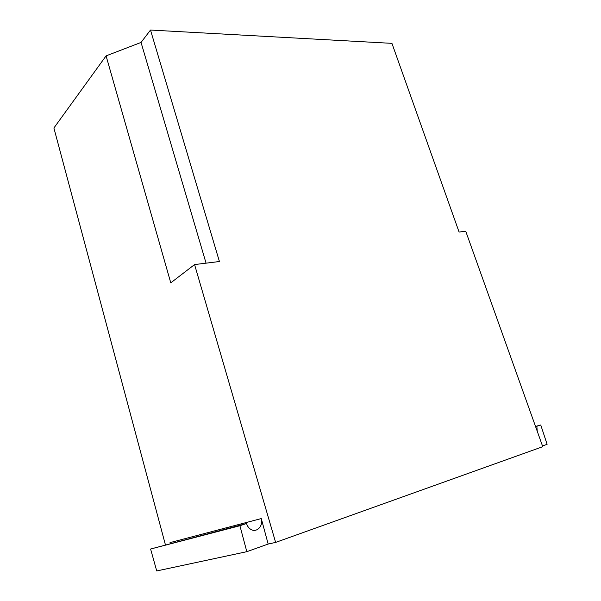 <?xml version="1.0" encoding="UTF-8"?>
<svg xmlns="http://www.w3.org/2000/svg" width="601" height="601" viewBox="0 0 601 601"><rect width="100%" height="100%" fill="white"/><g stroke="black" fill="none" stroke-linecap="round" stroke-linejoin="round"><path stroke-width="0.9" d="M542.5 445.965L547.105 444.312L540.742 424.967L535.529 426.455M206.06 263.163L141.047 42.438L150.498 30.05L391.935 43.355L459.089 232.054L465.737 231.235L542.756 446.678L275.626 542.41L268.166 544.048L246.823 551.68L156.726 570.95L150.596 549.029L246.553 523.501L239.912 525.732L150.596 549.029M150.498 30.05L219.418 261.518L194.574 264.575L275.626 542.41M141.047 42.438L106.084 55.87L53.895 128.005L165.395 544.746M246.823 551.68L239.912 525.732M268.166 544.048L261.277 518.573C263.448 525.559 257.153 532.734 251.376 529.676C249.002 528.467 247.402 526.416 246.553 523.501M106.084 55.87L170.774 282.846L194.574 264.575M537.226 431.202L536.858 426.267L540.742 424.967M535.589 426.627L536.858 426.267M170.023 542.62L261.277 518.573"/></g></svg>
